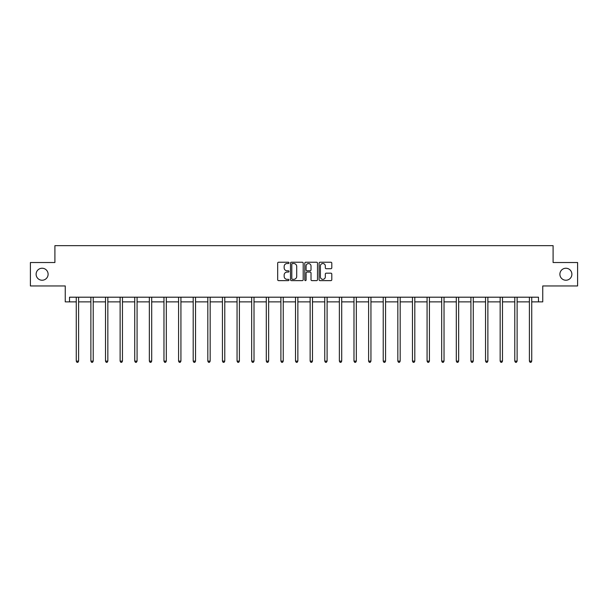 <?xml version="1.0" encoding="UTF-8"?>
<svg xmlns="http://www.w3.org/2000/svg" width="608" height="608" viewBox="0 0 608 608"><rect width="100%" height="100%" fill="white"/><g stroke="black" fill="none" stroke-linecap="round" stroke-linejoin="round"><path stroke-width="0.91" d="M559.892 274.238A5.996 5.996 0 0 0 565.888 280.235A5.996 5.996 0 0 0 571.885 274.238A5.996 5.996 0 0 0 565.888 268.242A5.996 5.996 0 0 0 559.892 274.238M36.115 274.238A5.996 5.996 0 0 0 42.112 280.235A5.996 5.996 0 0 0 48.108 274.238A5.996 5.996 0 0 0 42.112 268.242A5.996 5.996 0 0 0 36.115 274.238M289.005 262.876A0.646 0.646 0 0 0 288.367 262.23L278.593 262.23A0.92 0.92 0 0 0 277.674 263.15L277.674 279.71A0.92 0.92 0 0 0 278.593 280.63L288.367 280.63A0.646 0.646 0 0 0 289.005 279.984A0.646 0.646 0 0 0 288.367 279.338L287.098 279.338A2.941 2.941 0 0 1 284.156 276.397L284.156 275.014A2.941 2.941 0 0 1 287.098 272.072L288.367 272.072A0.646 0.646 0 0 0 289.005 271.434A0.646 0.646 0 0 0 288.367 270.788L287.098 270.788A2.941 2.941 0 0 1 284.156 267.847L284.156 266.464A2.941 2.941 0 0 1 287.098 263.522L288.367 263.522A0.646 0.646 0 0 0 289.005 262.876M69.517 301.88L69.517 297.198L538.483 297.198L538.483 301.88L542.746 301.88L542.746 285.95L577.6 285.95L577.6 262.527L553.098 262.527L553.098 245.662L54.902 245.662L54.902 262.527L30.4 262.527L30.4 285.95L65.254 285.95L65.254 301.88L76.266 301.88M330.881 268.721A0.92 0.92 0 0 0 331.801 267.801L331.801 263.15A0.92 0.92 0 0 0 330.881 262.23L320.028 262.23A0.92 0.92 0 0 0 319.109 263.15L319.109 279.71A0.92 0.92 0 0 0 320.028 280.63L330.881 280.63A0.92 0.92 0 0 0 331.801 279.71L331.801 274.094A0.92 0.92 0 0 0 330.881 273.174L326.238 273.174A0.92 0.92 0 0 0 325.318 274.094L325.318 276.883A2.462 2.462 0 0 1 322.856 279.338A2.462 2.462 0 0 1 320.393 276.883L320.393 265.985A2.462 2.462 0 0 1 322.856 263.522A2.462 2.462 0 0 1 325.318 265.985L325.318 267.801A0.92 0.92 0 0 0 326.238 268.721L330.881 268.721M303.194 263.15A0.92 0.92 0 0 0 302.275 262.23L291.422 262.23A0.92 0.92 0 0 0 290.502 263.15L290.502 279.71A0.92 0.92 0 0 0 291.422 280.63L302.275 280.63A0.92 0.92 0 0 0 303.194 279.71L303.194 263.15M305.725 262.23L316.578 262.23A0.92 0.92 0 0 1 317.498 263.15L317.498 279.71A0.92 0.92 0 0 1 316.578 280.63L311.934 280.63A0.92 0.92 0 0 1 311.015 279.71L311.015 272.992A0.92 0.92 0 0 0 310.095 272.072L307.01 272.072A0.92 0.92 0 0 0 306.09 272.992L306.09 279.984A0.646 0.646 0 0 1 305.452 280.63A0.646 0.646 0 0 1 304.806 279.984L304.806 263.15A0.92 0.92 0 0 1 305.725 262.23M78.607 301.88L90.881 301.88M93.222 301.88L105.503 301.88M107.844 301.88L120.118 301.88M122.459 301.88L134.733 301.88M137.074 301.88L149.348 301.88M151.696 301.88L163.97 301.88M166.311 301.88L178.585 301.88M180.926 301.88L193.2 301.88M195.54 301.88L207.822 301.88M210.163 301.88L222.437 301.88M224.778 301.88L237.052 301.88M239.392 301.88L251.666 301.88M254.015 301.88L266.289 301.88M268.63 301.88L280.904 301.88M283.244 301.88L295.518 301.88M297.859 301.88L310.141 301.88M312.482 301.88L324.756 301.88M327.096 301.88L339.37 301.88M341.711 301.88L353.985 301.88M356.334 301.88L368.608 301.88M370.948 301.88L383.222 301.88M385.563 301.88L397.837 301.88M400.178 301.88L412.46 301.88M414.8 301.88L427.074 301.88M429.415 301.88L441.689 301.88M444.03 301.88L456.304 301.88M458.652 301.88L470.926 301.88M473.267 301.88L485.541 301.88M487.882 301.88L500.156 301.88M502.497 301.88L514.778 301.88M517.119 301.88L529.393 301.88M531.734 301.88L538.483 301.88M292.433 263.522A0.646 0.646 0 0 0 291.794 264.168L291.794 278.7A0.646 0.646 0 0 0 292.433 279.338L293.77 279.338A2.941 2.941 0 0 0 296.712 276.397L296.712 266.464A2.941 2.941 0 0 0 293.77 263.522L292.433 263.522M311.015 266.03A2.462 2.462 0 0 0 308.552 263.568A2.462 2.462 0 0 0 306.09 266.03L306.09 269.868A0.92 0.92 0 0 0 307.01 270.788L310.095 270.788A0.92 0.92 0 0 0 311.015 269.868L311.015 266.03M78.728 297.198L78.675 297.335A0.935 0.935 0 0 0 78.607 297.684L78.607 361.122L76.266 361.122L76.266 297.684A0.935 0.935 0 0 0 76.198 297.335L76.144 297.198M78.607 361.122L77.908 362.338L76.965 362.338L76.266 361.122M93.351 297.198L93.29 297.335A0.935 0.935 0 0 0 93.222 297.684L93.222 361.122L90.881 361.122L90.881 297.684A0.935 0.935 0 0 0 90.812 297.335L90.759 297.198M93.222 361.122L92.522 362.338L91.588 362.338L90.881 361.122M107.966 297.198L107.912 297.335A0.935 0.935 0 0 0 107.844 297.684L107.844 361.122L105.503 361.122L105.503 297.684A0.935 0.935 0 0 0 105.435 297.335L105.374 297.198M107.844 361.122L107.137 362.338L106.202 362.338L105.503 361.122M122.58 297.198L122.527 297.335A0.935 0.935 0 0 0 122.459 297.684L122.459 361.122L120.118 361.122L120.118 297.684A0.935 0.935 0 0 0 120.05 297.335L119.996 297.198M122.459 361.122L121.76 362.338L120.817 362.338L120.118 361.122M137.195 297.198L137.142 297.335A0.935 0.935 0 0 0 137.074 297.684L137.074 361.122L134.733 361.122L134.733 297.684A0.935 0.935 0 0 0 134.664 297.335L134.611 297.198M137.074 361.122L136.374 362.338L135.44 362.338L134.733 361.122M151.818 297.198L151.764 297.335A0.935 0.935 0 0 0 151.696 297.684L151.696 361.122L149.348 361.122L149.348 297.684A0.935 0.935 0 0 0 149.279 297.335L149.226 297.198M151.696 361.122L150.989 362.338L150.054 362.338L149.348 361.122M166.432 297.198L166.379 297.335A0.935 0.935 0 0 0 166.311 297.684L166.311 361.122L163.97 361.122L163.97 297.684A0.935 0.935 0 0 0 163.902 297.335L163.841 297.198M166.311 361.122L165.604 362.338L164.669 362.338L163.97 361.122M181.047 297.198L180.994 297.335A0.935 0.935 0 0 0 180.926 297.684L180.926 361.122L178.585 361.122L178.585 297.684A0.935 0.935 0 0 0 178.516 297.335L178.463 297.198M180.926 361.122L180.226 362.338L179.284 362.338L178.585 361.122M195.67 297.198L195.609 297.335A0.935 0.935 0 0 0 195.54 297.684L195.54 361.122L193.2 361.122L193.2 297.684A0.935 0.935 0 0 0 193.131 297.335L193.078 297.198M195.54 361.122L194.841 362.338L193.906 362.338L193.2 361.122M210.284 297.198L210.231 297.335A0.935 0.935 0 0 0 210.163 297.684L210.163 361.122L207.822 361.122L207.822 297.684A0.935 0.935 0 0 0 207.754 297.335L207.693 297.198M210.163 361.122L209.456 362.338L208.521 362.338L207.822 361.122M224.899 297.198L224.846 297.335A0.935 0.935 0 0 0 224.778 297.684L224.778 361.122L222.437 361.122L222.437 297.684A0.935 0.935 0 0 0 222.368 297.335L222.315 297.198M224.778 361.122L224.078 362.338L223.136 362.338L222.437 361.122M239.522 297.198L239.461 297.335A0.935 0.935 0 0 0 239.392 297.684L239.392 361.122L237.052 361.122L237.052 297.684A0.935 0.935 0 0 0 236.983 297.335L236.93 297.198M239.392 361.122L238.693 362.338L237.758 362.338L237.052 361.122M254.136 297.198L254.083 297.335A0.935 0.935 0 0 0 254.015 297.684L254.015 361.122L251.666 361.122L251.666 297.684A0.935 0.935 0 0 0 251.598 297.335L251.545 297.198M254.015 361.122L253.308 362.338L252.373 362.338L251.666 361.122M268.751 297.198L268.698 297.335A0.935 0.935 0 0 0 268.63 297.684L268.63 361.122L266.289 361.122L266.289 297.684A0.935 0.935 0 0 0 266.22 297.335L266.16 297.198M268.63 361.122L267.923 362.338L266.988 362.338L266.289 361.122M283.366 297.198L283.313 297.335A0.935 0.935 0 0 0 283.244 297.684L283.244 361.122L280.904 361.122L280.904 297.684A0.935 0.935 0 0 0 280.835 297.335L280.782 297.198M283.244 361.122L282.545 362.338L281.603 362.338L280.904 361.122M297.988 297.198L297.928 297.335A0.935 0.935 0 0 0 297.859 297.684L297.859 361.122L295.518 361.122L295.518 297.684A0.935 0.935 0 0 0 295.45 297.335L295.397 297.198M297.859 361.122L297.16 362.338L296.225 362.338L295.518 361.122M312.603 297.198L312.55 297.335A0.935 0.935 0 0 0 312.482 297.684L312.482 361.122L310.141 361.122L310.141 297.684A0.935 0.935 0 0 0 310.072 297.335L310.012 297.198M312.482 361.122L311.775 362.338L310.84 362.338L310.141 361.122M327.218 297.198L327.165 297.335A0.935 0.935 0 0 0 327.096 297.684L327.096 361.122L324.756 361.122L324.756 297.684A0.935 0.935 0 0 0 324.687 297.335L324.634 297.198M327.096 361.122L326.397 362.338L325.455 362.338L324.756 361.122M341.84 297.198L341.78 297.335A0.935 0.935 0 0 0 341.711 297.684L341.711 361.122L339.37 361.122L339.37 297.684A0.935 0.935 0 0 0 339.302 297.335L339.249 297.198M341.711 361.122L341.012 362.338L340.077 362.338L339.37 361.122M356.455 297.198L356.402 297.335A0.935 0.935 0 0 0 356.334 297.684L356.334 361.122L353.985 361.122L353.985 297.684A0.935 0.935 0 0 0 353.917 297.335L353.864 297.198M356.334 361.122L355.627 362.338L354.692 362.338L353.985 361.122M371.07 297.198L371.017 297.335A0.935 0.935 0 0 0 370.948 297.684L370.948 361.122L368.608 361.122L368.608 297.684A0.935 0.935 0 0 0 368.539 297.335L368.478 297.198M370.948 361.122L370.242 362.338L369.307 362.338L368.608 361.122M385.685 297.198L385.632 297.335A0.935 0.935 0 0 0 385.563 297.684L385.563 361.122L383.222 361.122L383.222 297.684A0.935 0.935 0 0 0 383.154 297.335L383.101 297.198M385.563 361.122L384.864 362.338L383.922 362.338L383.222 361.122M400.307 297.198L400.246 297.335A0.935 0.935 0 0 0 400.178 297.684L400.178 361.122L397.837 361.122L397.837 297.684A0.935 0.935 0 0 0 397.769 297.335L397.716 297.198M400.178 361.122L399.479 362.338L398.544 362.338L397.837 361.122M414.922 297.198L414.869 297.335A0.935 0.935 0 0 0 414.8 297.684L414.8 361.122L412.46 361.122L412.46 297.684A0.935 0.935 0 0 0 412.391 297.335L412.33 297.198M414.8 361.122L414.094 362.338L413.159 362.338L412.46 361.122M429.537 297.198L429.484 297.335A0.935 0.935 0 0 0 429.415 297.684L429.415 361.122L427.074 361.122L427.074 297.684A0.935 0.935 0 0 0 427.006 297.335L426.953 297.198M429.415 361.122L428.716 362.338L427.774 362.338L427.074 361.122M444.159 297.198L444.098 297.335A0.935 0.935 0 0 0 444.03 297.684L444.03 361.122L441.689 361.122L441.689 297.684A0.935 0.935 0 0 0 441.621 297.335L441.568 297.198M444.03 361.122L443.331 362.338L442.396 362.338L441.689 361.122M458.774 297.198L458.721 297.335A0.935 0.935 0 0 0 458.652 297.684L458.652 361.122L456.304 361.122L456.304 297.684A0.935 0.935 0 0 0 456.236 297.335L456.182 297.198M458.652 361.122L457.946 362.338L457.011 362.338L456.304 361.122M473.389 297.198L473.336 297.335A0.935 0.935 0 0 0 473.267 297.684L473.267 361.122L470.926 361.122L470.926 297.684A0.935 0.935 0 0 0 470.858 297.335L470.805 297.198M473.267 361.122L472.56 362.338L471.626 362.338L470.926 361.122M488.004 297.198L487.95 297.335A0.935 0.935 0 0 0 487.882 297.684L487.882 361.122L485.541 361.122L485.541 297.684A0.935 0.935 0 0 0 485.473 297.335L485.42 297.198M487.882 361.122L487.183 362.338L486.24 362.338L485.541 361.122M502.626 297.198L502.565 297.335A0.935 0.935 0 0 0 502.497 297.684L502.497 361.122L500.156 361.122L500.156 297.684A0.935 0.935 0 0 0 500.088 297.335L500.034 297.198M502.497 361.122L501.798 362.338L500.863 362.338L500.156 361.122M517.241 297.198L517.188 297.335A0.935 0.935 0 0 0 517.119 297.684L517.119 361.122L514.778 361.122L514.778 297.684A0.935 0.935 0 0 0 514.71 297.335L514.649 297.198M517.119 361.122L516.412 362.338L515.478 362.338L514.778 361.122M531.856 297.198L531.802 297.335A0.935 0.935 0 0 0 531.734 297.684L531.734 361.122L529.393 361.122L529.393 297.684A0.935 0.935 0 0 0 529.325 297.335L529.272 297.198M531.734 361.122L531.035 362.338L530.092 362.338L529.393 361.122"/></g></svg>
